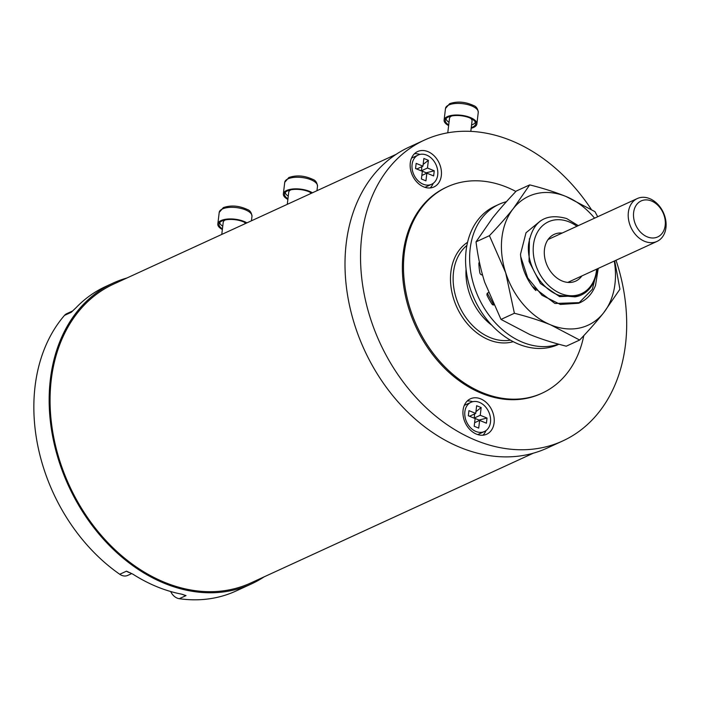 <?xml version="1.0" encoding="UTF-8"?>
<svg xmlns="http://www.w3.org/2000/svg" width="701" height="701" viewBox="0 0 701 701"><rect width="100%" height="100%" fill="white"/><g stroke="black" fill="none" stroke-linecap="round" stroke-linejoin="round"><path stroke-width="1.05" d="M130.281 572.796A11.356 8.578 -114.7 0 1 126.495 571.166L132.98 574.224A165.559 125.137 65.3 0 0 181.498 594.124L186.037 595.596A11.356 8.578 -114.7 0 1 182.742 594.422M264.146 576.835A165.559 125.137 -114.7 0 1 251.326 583.977L236.009 591.004A165.559 125.137 -114.7 0 1 179.281 598.698A11.356 8.578 -114.7 0 1 170.676 591.53M251.326 583.977A165.559 125.137 -114.7 0 1 109.33 545.439A165.559 125.137 -114.7 0 1 50.358 379.443A165.559 125.137 65.3 0 1 113.115 283.081A165.559 125.137 65.3 0 1 126.89 278.008M131.797 573.541L127.713 575.416A11.356 8.578 -114.7 0 1 119.74 574.268A165.559 125.137 -114.7 0 1 35.05 386.47A165.559 125.137 65.3 0 1 64.483 315.397A11.356 8.578 -114.7 0 1 66.761 313.662L72.676 310.946M113.115 283.081L105.693 286.499A165.559 125.137 65.3 0 0 76.076 307.686L71.239 312.295A11.356 8.578 -114.7 0 1 72.343 311.262M533.4 453.161L250.853 582.943A164.42 124.279 -114.7 0 1 109.829 544.677A164.42 124.279 -114.7 0 1 51.261 379.811A164.42 124.279 -114.7 0 1 113.597 284.115L396.144 154.334M562.71 440.955L547.174 448.088A165.559 125.137 -114.7 0 1 460.207 447.431A165.559 125.137 65.3 0 1 347.81 296.654A165.559 125.137 65.3 0 1 408.972 147.192L424.499 140.06A165.559 125.137 65.3 0 0 363.346 289.522A165.559 125.137 65.3 0 0 475.742 440.298A165.559 125.137 -114.7 0 0 562.71 440.955A165.559 125.137 -114.7 0 0 616.013 260.246M424.499 140.06A165.559 125.137 65.3 0 1 511.467 140.717A165.559 125.137 -114.7 0 1 591.232 209.284M542.118 393.156L540.988 393.673A113.527 85.811 -114.7 0 1 481.359 393.217A113.527 85.811 65.3 0 1 404.284 289.828A113.527 85.811 65.3 0 1 446.222 187.342L447.343 186.825A113.527 85.811 65.3 0 0 405.406 289.311A113.527 85.811 65.3 0 0 482.481 392.7A113.527 85.811 -114.7 0 0 542.118 393.156A113.527 85.811 -114.7 0 0 583.793 335.63M494.1 422.869A19.488 14.73 65.3 0 0 487.16 403.329A19.488 14.73 65.3 0 0 470.45 398.79A19.488 14.73 65.3 0 0 463.063 410.138A19.488 14.73 65.3 0 0 470.003 429.678A19.488 14.73 65.3 0 0 486.713 434.208A19.488 14.73 65.3 0 0 494.1 422.869M441.323 175.609A19.488 14.73 65.3 0 0 434.383 156.069A19.488 14.73 65.3 0 0 417.665 151.539A19.488 14.73 65.3 0 0 410.278 162.877A19.488 14.73 65.3 0 0 417.218 182.418A19.488 14.73 65.3 0 0 433.937 186.957A19.488 14.73 65.3 0 0 441.323 175.609M447.343 186.825A113.527 85.811 65.3 0 1 506.981 187.281A113.527 85.811 -114.7 0 1 515.892 191.469M466.069 269.202A53.171 40.185 65.3 0 0 491.83 325.273M479.528 264.391A38.406 29.03 65.3 0 0 479.02 266.135M597.366 268.816L592.371 289.25L578.623 303.244A47.116 35.611 65.3 0 0 580.139 302.604L554.955 303.472L532.164 286.245M580.139 302.604A47.116 35.611 65.3 0 0 595.526 285.377L598.233 268.413M578.281 225.652L566.61 218.528C545.273 212.675 532.594 221.262 528.572 244.29C526.337 264.943 541.295 289.531 559.521 295.498L575.039 296.873A40.676 30.748 65.3 0 0 581.269 295.007A40.676 30.748 65.3 0 0 596.91 269.018M579.701 295.726L559.608 296.611L540.436 283.511L529.045 261.438L529.421 238.717M520.703 256.531L527.722 277.938L542.022 295.287L560.371 304.453L578.623 303.244M492.864 303.27L487.37 293.29M576.932 226.274A39.545 29.889 65.3 0 0 569.247 221.945A39.545 29.889 65.3 0 0 533.479 244.807A39.545 29.889 65.3 0 0 560.712 293.5A39.545 29.889 65.3 0 0 596.621 269.149M562.184 233.047A25.735 19.453 65.3 0 0 554.237 234.344A25.735 19.453 65.3 0 0 544.73 257.574A25.735 19.453 65.3 0 0 562.202 281.005A25.735 19.453 65.3 0 0 575.723 281.11A25.735 19.453 65.3 0 0 581.883 275.922M628.368 212.272A23.597 17.832 65.3 0 0 636.771 235.93A23.597 17.832 65.3 0 0 657.003 241.416A23.597 17.832 65.3 0 0 665.95 227.685A23.597 17.832 65.3 0 0 657.547 204.026A23.597 17.832 65.3 0 0 637.314 198.541A23.597 17.832 65.3 0 0 628.368 212.272M665.188 225.415A19.812 14.975 65.3 0 0 651.544 201.021A19.812 14.975 65.3 0 0 633.634 212.473A19.812 14.975 65.3 0 0 647.277 236.868A19.812 14.975 65.3 0 0 665.188 225.415M472.702 401.699A19.488 14.73 65.3 0 0 467.243 401.007M482.945 435.198A19.488 14.73 65.3 0 0 485.977 430.598M484.391 431.527A16.079 12.154 -114.7 0 1 470.599 427.785A16.079 12.154 -114.7 0 1 464.868 411.662A16.079 12.154 65.3 0 1 470.967 402.304A16.079 12.154 65.3 0 1 484.759 406.045A16.079 12.154 65.3 0 1 490.49 422.168A16.079 12.154 -114.7 0 1 484.391 431.527L478.319 434.322A16.079 12.154 -114.7 0 1 477.696 434.576M464.299 405.388A16.079 12.154 -114.7 0 1 464.886 405.09L470.967 402.304M476.645 405.713L475.725 413.424L468.943 410.637L468.329 415.772L475.112 418.558L474.191 426.261L478.713 428.109L479.633 420.407L486.415 423.194L487.029 418.059L480.246 415.272L481.166 407.57L476.645 405.713M468.347 415.675L469.644 416.21L475.725 413.424M478.932 420.731L479.011 420.057L474.165 418.068L480.246 415.272M474.665 413.905L474.165 418.068M487.029 418.059L479.011 420.057M481.166 407.57L475.935 411.689M474.621 422.712L479.633 420.407M419.925 154.448A19.488 14.73 65.3 0 0 414.457 153.747M430.16 187.947A19.488 14.73 65.3 0 0 433.2 183.347M431.614 184.275A16.079 12.154 -114.7 0 1 417.822 180.534A16.079 12.154 -114.7 0 1 412.092 164.402A16.079 12.154 65.3 0 1 418.19 155.044A16.079 12.154 65.3 0 1 431.982 158.785A16.079 12.154 65.3 0 1 437.713 174.917A16.079 12.154 -114.7 0 1 431.614 184.275L425.533 187.062A16.079 12.154 -114.7 0 1 424.92 187.325M411.513 158.137A16.079 12.154 -114.7 0 1 412.109 157.839L418.19 155.044M423.868 158.461L422.948 166.163L416.166 163.386L415.553 168.52L422.335 171.298L421.415 179L425.936 180.858L426.856 173.156L433.639 175.933L434.252 170.799L427.47 168.021L428.39 160.319L423.868 158.461M415.562 168.424L416.867 168.959L422.948 166.163M426.147 173.48L426.234 172.796L421.389 170.807L427.47 168.021M421.888 166.654L421.389 170.807M434.252 170.799L426.234 172.796M428.39 160.319L423.15 164.437M421.836 175.46L426.856 173.156M447.773 132.804L449.499 118.32A11.356 4.679 6.8 0 1 451.698 115.972M470.809 131.376L472.045 121.01A11.356 4.679 -173.2 0 0 470.459 118.206M475.401 122.193A14.949 6.16 -173.2 0 1 472.676 124.55A14.949 6.16 6.8 0 1 471.571 124.988M449.026 122.298A14.949 6.16 6.8 0 1 445.959 118.688M287.287 204.333L288.742 192.162A11.356 4.679 6.8 0 1 290.941 189.813M310.972 193.458A11.356 4.679 -173.2 0 0 309.702 192.048M288.269 196.14A14.949 6.16 6.8 0 1 285.202 192.521M221.77 234.423L223.225 222.252A11.356 4.679 6.8 0 1 225.415 219.904M245.455 223.549A11.356 4.679 -173.2 0 0 244.185 222.138M222.752 226.23A14.949 6.16 6.8 0 1 219.676 222.62M444.11 120.073L445.494 108.471A16.5 6.8 -173.2 0 1 448.736 105.027A16.5 6.8 6.8 0 1 467.427 104.537A16.5 6.8 6.8 0 1 478.257 112.379L476.873 123.981A16.5 6.8 6.8 0 0 466.042 116.138A16.5 6.8 6.8 0 0 447.352 116.638A16.5 6.8 -173.2 0 0 444.11 120.073A16.5 6.8 -173.2 0 0 448.631 125.584M471.177 128.274A16.5 6.8 -173.2 0 0 473.631 127.416A16.5 6.8 6.8 0 0 476.873 123.981M471.265 127.582A15.326 6.318 -173.2 0 0 472.693 127.039A15.326 6.318 6.8 0 0 475.707 123.84A15.326 6.318 6.8 0 0 465.648 116.559A15.326 6.318 6.8 0 0 448.281 117.023A15.326 6.318 -173.2 0 0 445.275 120.213A15.326 6.318 -173.2 0 0 448.719 124.901M312.427 192.793A16.5 6.8 6.8 0 0 286.595 190.479A16.5 6.8 -173.2 0 0 283.353 193.914A16.5 6.8 -173.2 0 0 287.874 199.417M311.7 193.117A15.326 6.318 6.8 0 0 287.524 190.856A15.326 6.318 -173.2 0 0 284.518 194.054A15.326 6.318 -173.2 0 0 287.953 198.733M246.91 222.883A16.5 6.8 6.8 0 0 221.069 220.57A16.5 6.8 -173.2 0 0 217.827 224.005A16.5 6.8 -173.2 0 0 222.357 229.516M246.182 223.216A15.326 6.318 6.8 0 0 222.007 220.955A15.326 6.318 -173.2 0 0 218.992 224.145A15.326 6.318 -173.2 0 0 222.436 228.824M506.42 201.704A76.058 57.491 65.3 0 0 499.007 204.324A76.058 57.491 65.3 0 0 470.178 248.592A76.058 57.491 65.3 0 0 495.405 322.907A76.058 57.491 65.3 0 0 558.566 344.147M482.49 274.827L482.306 274.871A2.269 1.717 -114.7 0 1 479.826 272.689A64.65 48.868 -114.7 0 1 478.871 263.699A2.269 1.717 -114.7 0 1 479.423 262.183M493.662 304.996A2.269 1.717 -114.7 0 1 491.804 303.884A64.65 48.868 -114.7 0 1 487.239 295.717A2.269 1.717 -114.7 0 1 487.817 292.869A2.269 1.717 -114.7 0 1 488.071 292.781L488.413 292.703M499.007 204.324L494.959 206.182A76.058 57.491 65.3 0 0 466.121 250.459A76.058 57.491 65.3 0 0 493.215 326.719A76.058 57.491 65.3 0 0 558.452 344.428L558.872 344.226M478.871 263.699L479.668 263.331M478.897 264.33L479.913 264.435M487.265 293.342L487.773 293.114M492.882 304.847L493.469 304.584M492.356 304.523L493.118 303.831M535.836 290.565L533.996 288.628C525.908 278.385 521.413 266.906 520.519 254.191L526.022 232.75L540.524 220.859M594.562 218.169A70.95 53.627 65.3 0 0 566.101 196.525A70.95 53.627 65.3 0 0 513.334 208.547A70.95 53.627 65.3 0 0 505.684 272.742A70.95 53.627 65.3 0 0 550.793 324.922A70.95 53.627 65.3 0 0 603.561 312.9A70.95 53.627 65.3 0 0 614.26 261.052M597.69 216.74L594.956 211.641L566.101 196.525C555.455 192.197 543.328 188.306 529.702 184.88L513.334 208.547C506.753 216.828 498.779 225.871 489.421 235.685L505.684 272.742L514.394 313.268C528.098 316.729 540.234 320.611 550.793 324.922L579.648 340.038C589.059 330.162 597.033 321.111 603.561 312.9L619.929 289.224L614.689 260.86M529.702 184.88L516.304 191.031C506.902 200.907 498.928 209.95 492.4 218.169L476.023 241.845C477.837 256.321 480.737 269.824 484.742 282.363L500.996 319.419L514.394 313.268M476.023 241.845L489.421 235.685M500.996 319.419L529.851 334.535C540.497 338.872 552.633 342.754 566.25 346.189L579.648 340.038M179.281 598.698L186.037 595.596M119.74 574.268L126.495 571.166M64.483 315.397L71.239 312.295M467.567 242.274A55.064 41.613 65.3 0 0 452.005 292.703A55.064 41.613 65.3 0 0 488.79 339.801A55.064 41.613 65.3 0 0 513.228 341.685M466.901 245.411A53.171 40.185 65.3 0 0 455.098 294.227A53.171 40.185 65.3 0 0 490.122 337.575A53.171 40.185 65.3 0 0 510.407 340.143M316.966 190.707L317.5 186.212A16.5 6.8 6.8 0 0 306.67 178.369A16.5 6.8 6.8 0 0 287.98 178.869A16.5 6.8 -173.2 0 0 284.737 182.304L283.353 193.914M251.449 220.797L251.983 216.311A16.5 6.8 6.8 0 0 241.153 208.469A16.5 6.8 6.8 0 0 222.454 208.959A16.5 6.8 -173.2 0 0 219.211 212.403L217.827 224.005M479.519 262.638L478.976 262.884M488.071 292.781L487.589 293.009M567.775 282.407L657.003 241.416M548.077 239.523L637.314 198.541M478.257 112.379C477.828 108.673 476.224 106.377 473.455 105.492C465.14 101.698 457.192 101.093 449.613 103.687L445.494 108.471M317.5 186.212C317.071 182.514 315.468 180.218 312.699 179.333C304.383 175.53 296.435 174.935 288.847 177.528L284.737 182.304M251.983 216.311C251.545 212.605 249.95 210.309 247.181 209.424C238.866 205.63 230.918 205.025 223.33 207.619L219.211 212.403"/></g></svg>
